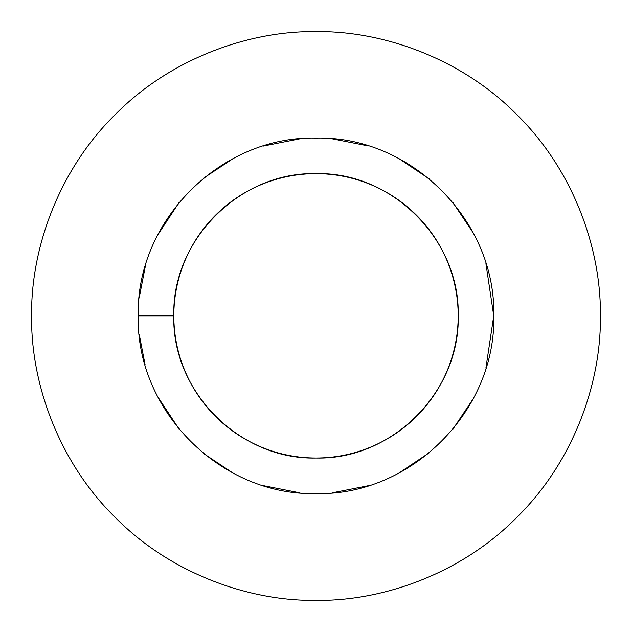 <?xml version="1.0" encoding="UTF-8"?>
<svg xmlns="http://www.w3.org/2000/svg" width="632" height="632" viewBox="0 0 632 632"><rect width="100%" height="100%" fill="white"/><g stroke="black" fill="none" stroke-linecap="round" stroke-linejoin="round"><path stroke-width="0.95" d="M31.6 316C30.684 249.308 58.334 170.49 114.898 114.898C170.49 58.334 249.308 30.684 316 31.6C382.692 30.684 461.51 58.334 517.102 114.898C573.666 170.49 601.316 249.308 600.4 316C601.316 382.692 573.666 461.51 517.102 517.102C461.51 573.666 382.692 601.316 316 600.4C249.308 601.316 170.49 573.666 114.898 517.102C58.334 461.51 30.684 382.692 31.6 316C30.684 382.692 58.334 461.51 114.898 517.102C170.49 573.666 249.308 601.316 316 600.4C382.692 601.316 461.51 573.666 517.102 517.102C573.666 461.51 601.316 382.692 600.4 316C601.316 249.308 573.666 170.49 517.102 114.898C461.51 58.334 382.692 30.684 316 31.6C249.308 30.684 170.49 58.334 114.898 114.898C58.334 170.49 30.684 249.308 31.6 316M139.143 298.028L145.4 265.922M157.565 235.254L179.164 202.382M203.536 178.185L233.137 158.577M263.347 146.055L299.931 138.811M332.116 138.811L368.259 145.937M398.918 158.608L429.436 178.982M452.812 202.351L473.226 232.924M485.921 263.655L493.75 315.874L485.897 368.093M473.25 398.705L452.852 429.262M429.412 452.694L398.903 473.06M368.243 485.732L332.037 492.857M299.987 492.857L263.773 485.732M232.568 472.783L203.599 453.531M179.243 429.381L157.81 396.888M145.052 364.522L139.214 334.312M173.8 315.834C173.84 334.683 177.45 352.822 184.623 370.249C191.875 387.645 202.153 403.026 215.449 416.385C228.808 429.681 244.181 439.959 261.577 447.211C279.012 454.384 297.151 457.987 316 458.034C334.849 457.987 352.988 454.384 370.423 447.211C387.819 439.959 403.192 429.681 416.551 416.385C429.847 403.026 440.125 387.645 447.377 370.249C454.55 352.822 458.161 334.676 458.208 315.834C458.161 296.985 454.55 278.846 447.377 261.411C440.125 244.015 429.847 228.642 416.551 215.275C403.192 201.979 387.811 191.709 370.415 184.449C352.988 177.284 334.849 173.674 316 173.626C297.151 173.674 279.012 177.284 261.577 184.449C244.181 191.709 228.808 201.979 215.449 215.275C202.153 228.642 191.875 244.015 184.623 261.411C177.45 278.846 173.84 296.985 173.8 315.834C171.841 239.844 240.018 171.675 316 173.626C391.99 171.675 460.151 239.844 458.208 315.834C460.151 391.816 391.99 459.985 316 458.034C240.018 459.985 171.841 391.816 173.8 315.834L138.25 315.834C135.801 220.845 221.018 135.643 316 138.076C410.982 135.643 496.191 220.845 493.758 315.834C496.191 410.816 410.982 496.025 316 493.584C221.018 496.025 135.801 410.816 138.25 315.834"/></g></svg>
